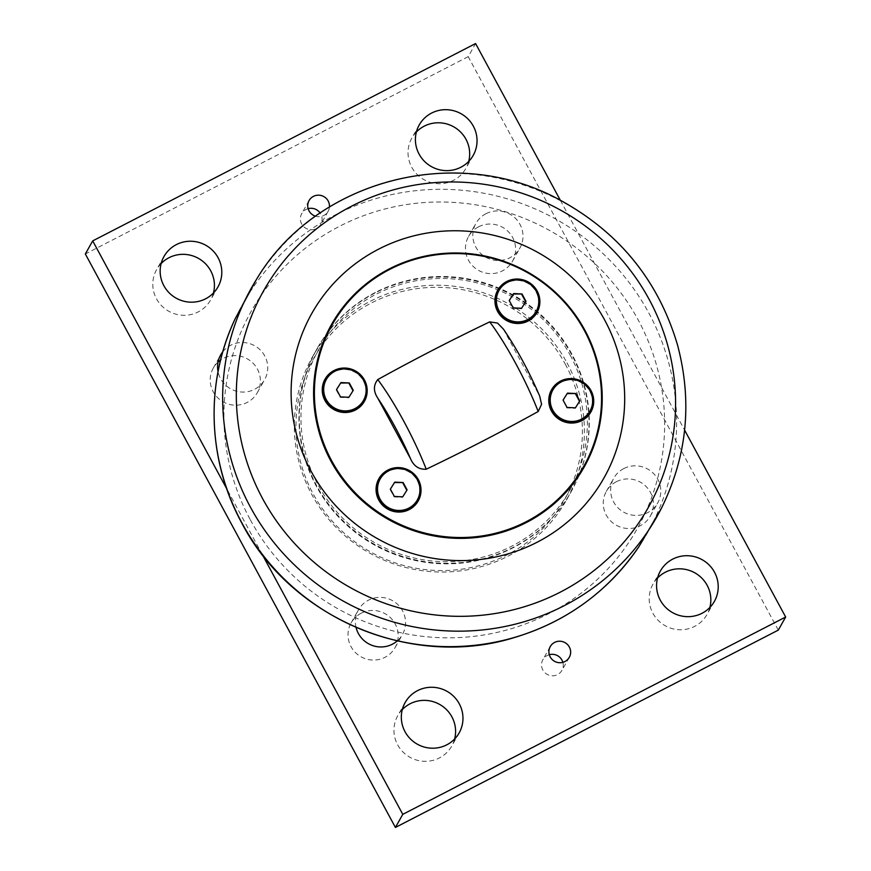 <?xml version="1.0" encoding="UTF-8"?>
<svg xmlns="http://www.w3.org/2000/svg" width="871" height="871" viewBox="0 0 871 871"><rect width="100%" height="100%" fill="white"/><g stroke="black" fill="none" stroke-linecap="round" stroke-linejoin="round"><path stroke-width="0.65" stroke-dasharray="4.36 3.27" d="M509.23 300.528L512.943 308.356L521.315 308.748L525.692 301.758M498.756 290.936A21.318 20.86 -150.6 0 1 536.003 291.774A21.318 20.86 -150.6 0 1 535.915 311.851M530.548 284.545A21.873 21.394 29.4 0 0 524.886 281.355M563.069 400.094L566.781 407.922L575.154 408.314L579.531 401.313M552.584 390.502A21.318 20.86 -150.6 0 1 589.841 391.329A21.318 20.86 -150.6 0 1 589.754 411.406M584.376 384.1A21.873 21.394 29.4 0 0 578.714 380.921M336.271 390.012L340.245 397.372L348.618 397.764L352.995 390.763M326.059 379.941A21.318 20.86 -150.6 0 1 363.305 380.779A21.318 20.86 -150.6 0 1 363.218 400.856M357.85 373.55A21.873 21.394 29.4 0 0 352.189 370.371M390.099 489.567L394.084 496.927L402.456 497.319L406.833 490.319M379.887 479.507A21.318 20.86 -150.6 0 1 417.144 480.346A21.318 20.86 -150.6 0 1 417.057 500.411M411.678 473.116A21.873 21.394 29.4 0 0 406.017 469.926M503.351 329.02L539.65 396.055M375.368 292.471A145.784 142.648 29.4 0 0 317.218 348.422A145.784 142.648 29.4 0 0 374.323 544.233A145.784 142.648 29.4 0 0 571.322 491.396A145.784 142.648 29.4 0 0 547.249 320.833A145.784 142.648 29.4 0 0 375.368 292.471M375.259 292.667A145.784 142.648 29.4 0 0 317.109 348.618A145.784 142.648 29.4 0 0 341.182 519.192A145.784 142.648 29.4 0 0 513.063 547.543A145.784 142.648 29.4 0 0 571.213 491.592A145.784 142.648 29.4 0 0 547.14 321.029A145.784 142.648 29.4 0 0 375.259 292.667M570.189 355.15A143.965 140.873 -150.6 0 1 440.073 561.566A143.965 140.873 -150.6 0 1 322.216 343.599A143.965 140.873 -150.6 0 1 570.189 355.15M262.421 554.762L226.667 488.631M560.314 200.243L684.606 430.122M778.293 630.114L468.217 56.648L475.588 43.55M468.217 56.648L85.336 253.984M308.138 208.67A10.931 10.702 29.4 0 0 303.511 226.471A10.931 10.702 29.4 0 0 320.136 213.025M329.445 206.971A10.931 10.702 -150.6 0 1 315.596 216.215M549.307 654.698A10.931 10.702 29.4 0 0 544.68 672.499A10.931 10.702 29.4 0 0 562.862 662.33M657.551 578.017A30.975 30.311 29.4 0 0 653.021 584.093A30.975 30.311 29.4 0 0 658.138 620.337A30.975 30.311 29.4 0 0 694.666 626.369A30.975 30.311 29.4 0 0 707.023 614.48A30.975 30.311 29.4 0 0 709.865 607.457M402.304 709.571A30.975 30.311 29.4 0 0 397.775 715.646A30.975 30.311 29.4 0 0 402.892 751.902A30.975 30.311 29.4 0 0 439.42 757.922A30.975 30.311 29.4 0 0 451.777 746.033A30.975 30.311 29.4 0 0 454.618 739.011M416.382 131.989A30.975 30.311 29.4 0 0 411.852 138.064A30.975 30.311 29.4 0 0 416.969 174.309A30.975 30.311 29.4 0 0 453.497 180.341A30.975 30.311 29.4 0 0 465.854 168.451A30.975 30.311 29.4 0 0 468.696 161.429M161.135 263.543A30.975 30.311 29.4 0 0 156.606 269.618A30.975 30.311 29.4 0 0 161.723 305.863A30.975 30.311 29.4 0 0 198.25 311.894A30.975 30.311 29.4 0 0 210.608 300.005A30.975 30.311 29.4 0 0 213.449 292.983M478.615 226.798A25.215 24.671 29.4 0 0 468.565 236.477A25.215 24.671 29.4 0 0 478.44 270.337A25.215 24.671 29.4 0 0 512.507 261.202A25.215 24.671 29.4 0 0 508.348 231.697A25.215 24.671 29.4 0 0 478.615 226.798M485.985 213.7A25.215 24.671 -150.6 0 1 515.719 218.599A25.215 24.671 -150.6 0 1 519.878 248.093A25.215 24.671 -150.6 0 1 509.818 257.772A25.215 24.671 -150.6 0 1 480.095 252.873A25.215 24.671 -150.6 0 1 475.936 223.368A25.215 24.671 -150.6 0 1 485.985 213.7M616.428 481.674A25.215 24.671 29.4 0 0 606.368 491.342A25.215 24.671 29.4 0 0 616.243 525.213A25.215 24.671 29.4 0 0 650.321 516.067A25.215 24.671 29.4 0 0 646.151 486.573A25.215 24.671 29.4 0 0 616.428 481.674M623.799 468.576A25.215 24.671 -150.6 0 1 653.522 473.476A25.215 24.671 -150.6 0 1 657.692 502.97A25.215 24.671 -150.6 0 1 647.632 512.649A25.215 24.671 -150.6 0 1 617.909 507.749A25.215 24.671 -150.6 0 1 613.739 478.244A25.215 24.671 -150.6 0 1 623.799 468.576M361.182 613.228A25.215 24.671 29.4 0 0 351.122 622.907A25.215 24.671 29.4 0 0 360.997 656.767A25.215 24.671 29.4 0 0 395.064 647.632A25.215 24.671 29.4 0 0 390.905 618.127A25.215 24.671 29.4 0 0 361.182 613.228M356.065 627.447A25.215 24.671 -150.6 0 1 358.493 609.798A25.215 24.671 -150.6 0 1 368.553 600.13A25.215 24.671 -150.6 0 1 398.276 605.029A25.215 24.671 -150.6 0 1 402.435 634.524A25.215 24.671 -150.6 0 1 397.241 640.904M218.044 362.064A25.215 24.671 29.4 0 0 213.308 368.03A25.215 24.671 29.4 0 0 223.183 401.89A25.215 24.671 29.4 0 0 257.261 392.756A25.215 24.671 29.4 0 0 253.091 363.251A25.215 24.671 29.4 0 0 223.368 358.351A25.215 24.671 29.4 0 0 220.592 360.028M222.791 351.786A25.215 24.671 -150.6 0 1 230.739 345.254A25.215 24.671 -150.6 0 1 260.462 350.153A25.215 24.671 -150.6 0 1 264.632 379.658A25.215 24.671 -150.6 0 1 254.572 389.326A25.215 24.671 -150.6 0 1 218.055 371.656M565.214 363.991A143.965 140.873 -150.6 0 1 435.097 570.407A143.965 140.873 -150.6 0 1 317.24 352.439A143.965 140.873 -150.6 0 1 565.214 363.991M566.999 362.848A145.784 142.648 -150.6 0 1 566.422 500.106A145.784 142.648 -150.6 0 1 438.777 571.997A145.784 142.648 -150.6 0 1 311.742 494.401A145.784 142.648 -150.6 0 1 312.319 357.132A145.784 142.648 -150.6 0 1 439.964 285.253A145.784 142.648 -150.6 0 1 566.999 362.848M571.605 354.66A145.784 142.648 29.4 0 0 444.569 277.065A145.784 142.648 29.4 0 0 316.924 348.944A145.784 142.648 29.4 0 0 316.347 486.214A145.784 142.648 29.4 0 0 443.383 563.809A145.784 142.648 29.4 0 0 571.028 491.919A145.784 142.648 29.4 0 0 571.605 354.66M538.136 392.875A74.155 12.858 -117.3 0 0 505.452 332.439M235.094 318.928A232.448 227.451 -150.6 0 1 335.487 214.778A232.448 227.451 -150.6 0 1 615.459 266.199A232.448 227.451 -150.6 0 1 639.162 546.28M250.347 519.856A221.517 216.759 29.4 0 0 548.97 613.554A221.517 216.759 29.4 0 0 638.193 319.962A221.517 216.759 29.4 0 0 339.57 226.275A221.517 216.759 29.4 0 0 250.347 519.856M661.448 508.207A232.764 227.756 29.4 0 0 615.307 240.69A232.764 227.756 29.4 0 0 344.219 198.74A232.764 227.756 29.4 0 0 256.074 280.114M309.074 200.57L301.704 213.678M328.127 211.294L320.757 224.391M550.243 646.609L542.873 659.706M569.296 657.322L561.926 670.43M660.392 570.995L653.021 584.093M714.394 601.382L707.023 614.48M405.146 702.549L397.775 715.646M459.148 732.936L451.777 746.033M419.223 124.967L411.852 138.064M473.225 155.354L465.854 168.451M163.977 256.52L156.606 269.618M217.979 286.907L210.608 300.005M512.507 261.202L519.878 248.093M468.565 236.477L475.936 223.368M650.321 516.067L657.692 502.97M606.368 491.342L613.739 478.244M395.064 647.632L402.435 634.524M351.122 622.907L358.493 609.798M257.261 392.756L264.632 379.658M213.308 368.03L220.679 354.933M566.422 500.106L571.028 491.919M312.319 357.132L316.924 348.944"/><path stroke-width="1.31" d="M513.629 293.56L522.001 293.952L525.975 301.312L521.587 308.28L513.215 307.888L509.23 300.528L513.629 293.56L509.252 300.56M522.001 293.952L513.357 294.039M536.188 311.372L535.915 311.851A21.318 20.86 -150.6 0 1 507.107 319.581A21.318 20.86 -150.6 0 1 498.756 290.936L499.018 290.468A21.318 20.86 -150.6 0 1 536.275 291.306A21.318 20.86 -150.6 0 1 517.516 321.889A21.318 20.86 -150.6 0 1 499.018 290.468M525.692 301.758L521.729 294.431M524.886 281.355A21.873 21.394 29.4 0 0 495.643 299.472A21.873 21.394 29.4 0 0 521.914 322.499A21.873 21.394 29.4 0 0 530.548 284.545M567.457 393.126L575.829 393.518L579.803 400.867L575.415 407.835L567.043 407.454L563.069 400.094L567.457 393.126L563.08 400.116M575.829 393.518L567.195 393.594M590.015 410.938L589.754 411.406A21.318 20.86 -150.6 0 1 560.946 419.136A21.318 20.86 -150.6 0 1 552.584 390.502L552.856 390.023A21.318 20.86 -150.6 0 1 590.103 390.861A21.318 20.86 -150.6 0 1 571.354 421.455A21.318 20.86 -150.6 0 1 552.856 390.023M579.531 401.313L575.568 393.986M578.714 380.921A21.873 21.394 29.4 0 0 549.47 399.027A21.873 21.394 29.4 0 0 575.753 422.065A21.873 21.394 29.4 0 0 584.376 384.1M340.931 382.576L349.304 382.957L353.278 390.317L348.89 397.285L340.517 396.893L336.533 389.544L340.931 382.576L336.554 389.566M349.304 382.957L340.659 383.044M363.49 400.388L363.218 400.856A21.318 20.86 -150.6 0 1 334.41 408.586A21.318 20.86 -150.6 0 1 326.059 379.941L326.32 379.473A21.318 20.86 -150.6 0 1 363.577 380.311A21.318 20.86 -150.6 0 1 344.818 410.894A21.318 20.86 -150.6 0 1 326.32 379.473M352.995 390.763L349.031 383.436M352.189 370.371A21.873 21.394 29.4 0 0 322.945 388.477A21.873 21.394 29.4 0 0 349.217 411.515A21.873 21.394 29.4 0 0 357.85 373.55M394.759 482.131L403.131 482.523L407.105 489.883L402.718 496.851L394.345 496.459L390.371 489.099L394.759 482.131L390.382 489.132M403.131 482.523L394.498 482.599M417.318 499.943L417.057 500.411A21.318 20.86 -150.6 0 1 388.248 508.141A21.318 20.86 -150.6 0 1 379.887 479.507L380.159 479.039A21.318 20.86 -150.6 0 1 417.405 479.867A21.318 20.86 -150.6 0 1 398.657 510.46A21.318 20.86 -150.6 0 1 380.159 479.039M406.833 490.319L402.87 482.991M406.017 469.926A21.873 21.394 29.4 0 0 376.773 488.032A21.873 21.394 29.4 0 0 403.055 511.07A21.873 21.394 29.4 0 0 411.678 473.116M503.362 329.02C516.884 348.912 528.991 371.264 539.661 396.055L541.588 404.307L538.191 411.515C501.446 431.82 464.134 451.047 426.235 469.219C418.962 469.621 413.714 466.105 410.513 458.658L377.829 398.21C373.332 391.427 373.321 385.211 377.764 379.571C414.509 359.277 451.831 340.038 489.72 321.878L497.537 323.076L503.351 329.02M526.193 521.707A144.325 141.222 -150.6 0 1 314.453 388.858A144.325 141.222 -150.6 0 1 533.292 276.074A144.325 141.222 -150.6 0 1 526.193 521.707M526.465 522.48A145.054 141.94 -150.6 0 1 313.647 388.956A145.054 141.94 -150.6 0 1 533.596 275.595A145.054 141.94 -150.6 0 1 526.465 522.48M364.492 380.072A22.592 22.113 -150.6 0 1 355.401 410.023A22.592 22.113 -150.6 0 1 324.937 400.464A22.592 22.113 -150.6 0 1 334.039 370.513A22.592 22.113 -150.6 0 1 364.492 380.072M591.028 390.622A22.592 22.113 -150.6 0 1 581.926 420.573A22.592 22.113 -150.6 0 1 551.463 411.014A22.592 22.113 -150.6 0 1 560.565 381.073A22.592 22.113 -150.6 0 1 591.028 390.622M418.33 479.638A22.592 22.113 -150.6 0 1 409.228 509.579A22.592 22.113 -150.6 0 1 378.765 500.03A22.592 22.113 -150.6 0 1 387.867 470.079A22.592 22.113 -150.6 0 1 418.33 479.638M537.189 291.066A22.592 22.113 -150.6 0 1 528.098 321.018A22.592 22.113 -150.6 0 1 497.635 311.459A22.592 22.113 -150.6 0 1 506.737 281.507A22.592 22.113 -150.6 0 1 537.189 291.066M226.667 488.631L92.707 240.886L85.336 253.984L395.412 827.45L402.783 814.352L262.421 554.762M395.412 827.45L778.293 630.114L785.664 617.016L402.783 814.352M92.707 240.886L475.588 43.55L560.314 200.243M684.606 430.122L785.664 617.016M320.136 213.025A10.931 10.702 29.4 0 0 308.138 208.67M315.596 216.215A10.931 10.702 -150.6 0 1 309.074 200.57A10.931 10.702 -150.6 0 1 329.445 206.971M562.862 662.33A10.931 10.702 29.4 0 0 549.307 654.698M564.941 661.525A10.931 10.702 -150.6 0 1 550.243 646.609A10.931 10.702 -150.6 0 1 565.018 642.646A10.931 10.702 -150.6 0 1 564.941 661.525M709.865 607.457A30.975 30.311 29.4 0 0 694.884 572.868A30.975 30.311 29.4 0 0 657.551 578.017M702.037 613.271A30.975 30.311 -150.6 0 1 665.509 607.239A30.975 30.311 -150.6 0 1 660.392 570.995A30.975 30.311 -150.6 0 1 702.255 559.77A30.975 30.311 -150.6 0 1 714.394 601.382A30.975 30.311 -150.6 0 1 702.037 613.271M454.618 739.011A30.975 30.311 29.4 0 0 439.637 704.421A30.975 30.311 29.4 0 0 402.304 709.571M446.79 744.825A30.975 30.311 -150.6 0 1 410.263 738.793A30.975 30.311 -150.6 0 1 405.146 702.549A30.975 30.311 -150.6 0 1 447.008 691.324A30.975 30.311 -150.6 0 1 459.148 732.936A30.975 30.311 -150.6 0 1 446.79 744.825M468.696 161.429A30.975 30.311 29.4 0 0 453.726 126.839A30.975 30.311 29.4 0 0 416.382 131.989M460.868 167.243A30.975 30.311 -150.6 0 1 424.34 161.211A30.975 30.311 -150.6 0 1 419.223 124.967A30.975 30.311 -150.6 0 1 461.086 113.742A30.975 30.311 -150.6 0 1 473.225 155.354A30.975 30.311 -150.6 0 1 460.868 167.243M213.449 292.983A30.975 30.311 29.4 0 0 198.468 258.393A30.975 30.311 29.4 0 0 161.135 263.543M205.621 298.797A30.975 30.311 -150.6 0 1 169.094 292.765A30.975 30.311 -150.6 0 1 163.977 256.52A30.975 30.311 -150.6 0 1 205.839 245.295A30.975 30.311 -150.6 0 1 217.979 286.907A30.975 30.311 -150.6 0 1 205.621 298.797M397.241 640.904A25.215 24.671 -150.6 0 1 392.386 644.202A25.215 24.671 -150.6 0 1 356.065 627.447M220.592 360.028A25.215 24.671 29.4 0 0 218.044 362.064M218.055 371.656A25.215 24.671 -150.6 0 1 220.679 354.933A25.215 24.671 -150.6 0 1 222.791 351.786M378.667 249.128A167.657 164.053 29.4 0 0 311.132 471.32A167.657 164.053 29.4 0 0 537.146 542.23A167.657 164.053 29.4 0 0 604.67 320.038A167.657 164.053 29.4 0 0 378.667 249.128M377.829 398.21A74.155 12.858 62.7 0 1 410.513 458.658M426.235 469.219A83.268 14.437 -117.3 0 0 377.764 379.571M489.72 321.878A83.268 14.437 62.7 0 1 538.191 411.515M639.162 546.28A232.448 227.451 -150.6 0 1 241.866 522.861A232.448 227.451 -150.6 0 1 235.094 318.928C204.87 382.532 207.472 460.509 241.833 523.09C291.132 618.454 411.929 669.331 514.042 637.648C566.738 621.785 608.448 591.322 639.162 546.28L661.448 508.196C687.197 456.045 692.543 401.607 677.496 344.894C658.52 280.908 619.499 232.72 560.456 200.319C456.927 142.637 314.975 179.687 256.074 280.114A232.764 227.756 29.4 0 0 250.467 507.216A232.764 227.756 29.4 0 0 457.972 631.17A232.764 227.756 29.4 0 0 661.448 508.207M351.601 206.166A220.766 216.03 -150.6 0 1 649.222 299.537A220.766 216.03 -150.6 0 1 560.293 592.138A220.766 216.03 -150.6 0 1 262.683 498.756A220.766 216.03 -150.6 0 1 351.601 206.166M235.094 318.928L256.074 280.114"/></g></svg>
